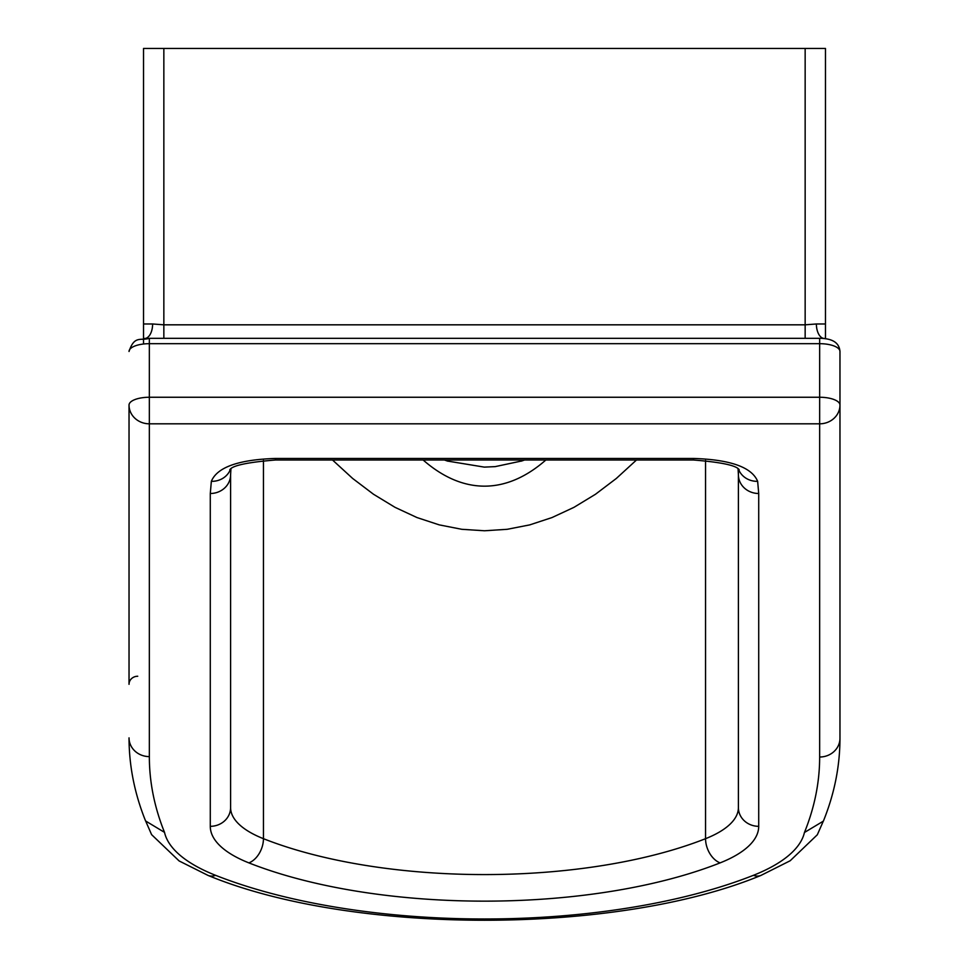 <?xml version="1.0" encoding="UTF-8"?>
<svg xmlns="http://www.w3.org/2000/svg" width="969" height="969" viewBox="0 0 969 969"><rect width="100%" height="100%" fill="white"/><g stroke="black" fill="none" stroke-linecap="round" stroke-linejoin="round"><path stroke-width="1.45" d="M145.701 338.496L144.599 338.484A14.511 8.018 90 0 0 152.617 323.973L143.533 323.973L143.533 338.484L143.533 48.45L805.154 48.45L805.154 338.314M163.846 338.314L163.846 324.821L152.617 323.973M805.154 48.45L825.467 48.45L825.467 338.484L825.467 323.973L816.382 323.973A14.511 8.018 -90 0 0 824.401 338.484L823.299 338.496M816.382 323.973L805.154 324.821L163.846 324.821L163.846 48.45M825.467 338.762L824.401 338.484M522.073 460.893L495.22 466.622L484.318 467.119L447.363 461.038M545.85 460.009A500.125 192.25 90 0 1 423.15 460.009M143.533 344.007L143.533 339.586M129.034 684.332A1307.06 502.439 -0 0 1 129.034 684.271L129.034 405.066A20.313 18.75 0 0 0 149.347 423.816L149.347 397.254A20.313 7.813 180 0 0 129.034 405.066L129.034 684.271A8.709 8.031 0 0 1 137.731 676.241M753.41 875.322A375.064 144.175 0 0 1 215.59 875.322A182.814 70.277 0 0 1 164.524 832.371A1286.747 494.638 0 0 1 149.347 756.607L149.347 423.816L819.653 423.816A20.313 18.75 -0 0 0 839.966 405.066L839.966 351.481A20.313 7.813 -0 0 0 819.653 343.68L819.653 397.254A20.313 7.813 0 0 1 839.966 405.066L839.966 738.269A20.313 18.75 180 0 1 819.653 757.019A1274.635 489.975 0 0 1 804.44 832.492A182.814 70.277 0 0 1 753.41 875.322A20.313 13.445 68.4 0 0 760.871 875.455L790.183 860.751L817.315 834.769L823.807 820.04M839.966 738.269C839.929 766.273 834.394 793.902 823.371 821.131L804.44 832.492M164.524 832.371L145.58 820.961C134.594 793.647 129.071 765.946 129.034 737.857A20.313 18.75 180 0 0 149.347 756.607M144.599 338.484L143.533 338.762M758.715 493.5A20.313 18.75 180 0 1 738.402 474.749L738.402 807.577A20.313 18.75 -0 0 0 758.715 826.327L758.715 493.5L757.649 481.327A20.313 18.714 170 0 1 738.523 469.275M738.402 807.577A116.074 44.622 0 0 1 705.553 838.682A308.324 118.521 0 0 1 263.447 838.682A116.074 44.622 0 0 1 230.598 807.577L230.598 474.749A20.313 18.75 180 0 1 210.285 493.5L210.285 826.327A136.387 52.423 180 0 0 248.888 862.882A328.636 126.333 180 0 0 720.112 862.882A136.387 52.423 180 0 0 758.715 826.327M275.511 458.446L275.511 460.009L693.489 460.009L693.489 458.446L275.511 458.446C238.519 459.645 217.129 467.264 211.351 481.327L210.285 493.5M230.477 469.275A20.313 18.714 -170 0 1 211.351 481.327M738.063 468.948L738.402 474.749L738.402 469.19M332.524 460.009L352.668 478.468L373.537 494.275L395.001 507.32L416.949 517.543L439.26 524.883L461.813 529.304L484.5 530.77L507.187 529.304L529.74 524.883L552.051 517.543L573.999 507.32L595.463 494.275L616.32 478.468L636.476 460.009M819.653 338.314L819.653 343.68L149.347 343.68L149.347 338.314L819.653 338.314C832.528 338.423 839.299 342.808 839.966 351.481M149.347 338.314C140.723 341.015 134.425 335.02 129.034 351.481A20.313 7.813 -0 0 1 149.347 343.68L149.347 397.254L819.653 397.254L819.653 757.019M215.59 875.322A20.313 13.445 111.6 0 1 208.129 875.455C352.474 935.182 616.526 935.182 760.871 875.455M757.649 481.327C751.823 467.252 730.444 459.621 693.489 458.446M705.553 460.493L705.553 838.682A20.313 13.445 68.4 0 0 720.112 862.882M263.447 460.493L263.447 838.682A20.313 13.445 111.6 0 1 248.888 862.882M230.598 807.577A20.313 18.75 180 0 1 210.285 826.327M521.237 461.171L524.532 460.009M447.751 461.171L444.468 460.009M208.129 875.455L179.132 860.956L151.6 834.636L145.144 819.859M693.489 460.009C721.566 462.237 736.803 465.52 739.214 469.844M230.937 468.948L230.598 474.749M229.786 469.844C232.063 465.568 247.301 462.286 275.511 460.009"/></g></svg>
